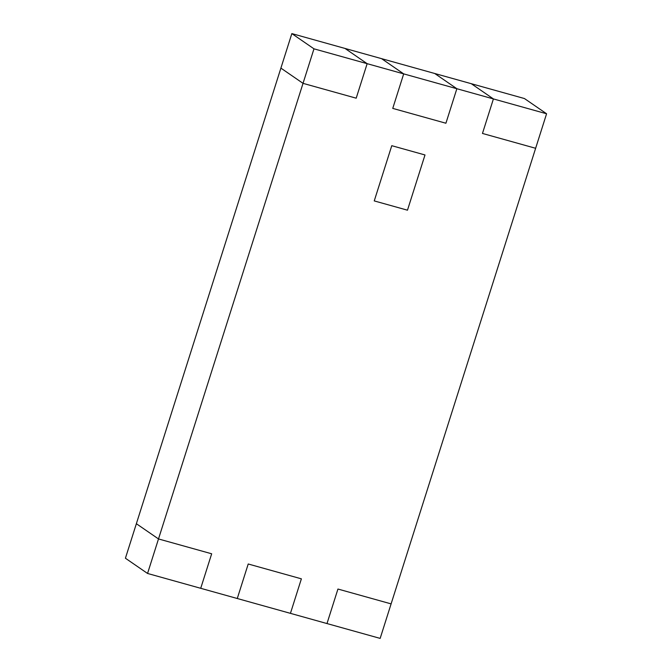 <?xml version="1.0" encoding="UTF-8"?>
<svg xmlns="http://www.w3.org/2000/svg" width="672" height="672" viewBox="0 0 672 672"><rect width="100%" height="100%" fill="white"/><g stroke="black" fill="none" stroke-linecap="round" stroke-linejoin="round"><path stroke-width="1.01" d="M367.147 63.672L356.194 98.188L303.03 83.345L158.5 538.944L211.672 553.787L200.718 588.302L237.275 598.508L248.22 563.993L301.384 578.836L290.438 613.351L326.987 623.557L337.94 589.042L391.104 603.884L535.634 148.285L482.462 133.442L493.416 98.927L456.859 88.721L445.914 123.236L392.75 108.394L403.696 73.878L367.147 63.672L403.696 73.878L381.562 58.649L345.013 48.443L367.147 63.672L345.013 48.443L381.562 58.649L403.696 73.878L392.75 108.394L445.914 123.236L456.859 88.721L493.416 98.927L471.282 83.698L434.725 73.492L471.282 83.698L493.416 98.927L482.462 133.442L535.634 148.285L391.104 603.884L337.94 589.042L326.987 623.557L290.438 613.351L301.384 578.836L248.22 563.993L237.275 598.508L200.718 588.302L211.672 553.787L158.5 538.944L303.03 83.345L280.896 68.116L136.366 523.715L158.5 538.944L136.366 523.715L280.896 68.116L303.03 83.345L356.194 98.188L367.147 63.672L345.013 48.443L291.841 33.6L313.975 48.829L367.147 63.672L356.194 98.188L303.03 83.345L313.975 48.829L291.841 33.6L280.896 68.116L303.03 83.345L280.896 68.116L291.841 33.6L345.013 48.443L367.147 63.672L313.975 48.829L303.03 83.345L356.194 98.188L367.147 63.672M374.245 200.911L391.768 145.69L424.998 154.963L407.476 210.193L374.245 200.911L407.476 210.193L424.998 154.963L391.768 145.69L374.245 200.911L391.768 145.69L424.998 154.963L407.476 210.193L374.245 200.911L407.476 210.193L424.998 154.963L391.768 145.69L374.245 200.911M434.725 73.492L456.859 88.721L434.725 73.492L381.562 58.649L403.696 73.878L456.859 88.721L434.725 73.492L456.859 88.721L445.914 123.236L392.75 108.394L403.696 73.878L381.562 58.649L434.725 73.492M380.159 638.4L326.987 623.557L337.94 589.042L391.104 603.884L380.159 638.4L391.104 603.884L337.94 589.042L326.987 623.557L380.159 638.4M456.859 88.721L403.696 73.878L392.75 108.394L445.914 123.236L456.859 88.721M524.446 98.54L471.282 83.698L493.416 98.927L546.58 113.77L524.446 98.54L546.58 113.77L535.634 148.285L482.462 133.442L493.416 98.927L471.282 83.698L524.446 98.54M546.58 113.77L493.416 98.927L482.462 133.442L535.634 148.285L546.58 113.77M200.718 588.302L147.554 573.46L125.42 558.23L147.554 573.46L158.5 538.944L136.366 523.715L125.42 558.23L136.366 523.715L158.5 538.944L211.672 553.787L200.718 588.302L211.672 553.787L158.5 538.944L147.554 573.46L200.718 588.302M290.438 613.351L237.275 598.508L248.22 563.993L301.384 578.836L290.438 613.351L301.384 578.836L248.22 563.993L237.275 598.508L290.438 613.351"/></g></svg>
